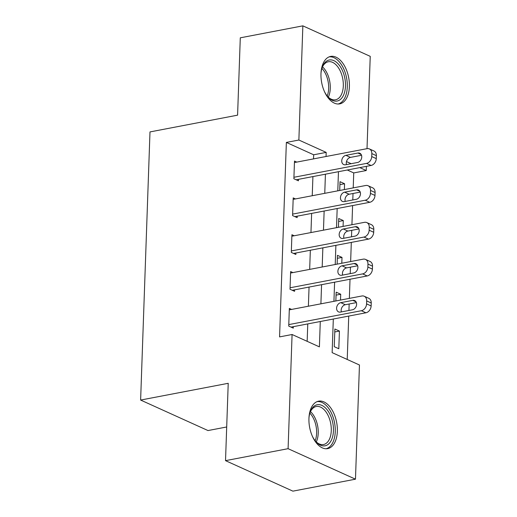<?xml version="1.0" encoding="UTF-8"?>
<svg xmlns="http://www.w3.org/2000/svg" width="517" height="517" viewBox="0 0 517 517"><rect width="100%" height="100%" fill="white"/><g stroke="black" fill="none" stroke-linecap="round" stroke-linejoin="round"><path stroke-width="0.78" d="M308.94 418.46A24.157 13.726 -100.8 0 1 318.608 401.166A24.157 13.726 -100.8 0 1 337.349 431.32A24.157 13.726 -100.8 0 1 327.681 448.62A24.157 13.726 -100.8 0 1 308.94 418.46M320.979 73.711A24.157 13.726 -100.8 0 1 330.647 56.418A24.157 13.726 -100.8 0 1 349.389 86.572A24.157 13.726 -100.8 0 1 339.721 103.872A24.157 13.726 -100.8 0 1 320.979 73.711M226.698 426.977L208.002 430.558L140.624 400.055L149.988 131.919L237.587 115.162L240.289 37.819L302.859 25.85L370.237 56.353L367.012 148.663M366.398 166.351L366.249 170.532L359.8 167.611M353.214 187.891L353.738 172.924L366.249 170.532M347.224 359.464L348.736 316.074M348.93 310.471L349.156 303.99M349.356 298.387L350.022 279.238M350.216 273.635L350.442 267.16M350.642 261.557L351.308 242.408M351.502 236.805L351.728 230.323M351.928 224.721L352.594 205.572M352.788 199.969L353.021 193.494M333.316 319.021L332.14 352.639L359.457 365.002L355.47 479.181L288.092 448.685L292.079 334.505L319.396 346.868L320.281 321.516M288.092 448.685L225.522 460.647L292.9 491.15L355.47 479.181M353.738 172.924L347.288 170.003M344.367 189.584L344.574 183.742L340.018 181.68L339.714 190.476M343.081 226.414L343.288 220.572L338.732 218.51L338.428 227.306M341.795 263.25L342.002 257.408L337.446 255.346L337.142 264.135M340.509 300.08L340.709 294.238L336.16 292.176L335.856 300.972M334.874 329.006L334.253 346.687L338.809 348.749L339.423 331.067L334.874 329.006M313.528 158.893L313.67 154.79L286.36 142.421L279.568 336.897L292.079 334.505M307.156 341.33L307.77 323.907M308.384 306.226L309.056 287.077M309.67 269.389L310.342 250.241M310.956 232.56L311.628 213.411M312.242 195.723L312.914 176.581M296.764 162.099L294.49 161.071L293.876 178.753L298.425 180.814L298.477 179.341M295.478 198.935L293.204 197.901L292.59 215.583L297.139 217.644L297.191 216.171M294.192 235.765L291.918 234.737L291.304 252.412L295.853 254.474L295.905 253M292.906 272.595L290.632 271.567L290.018 289.249L294.567 291.31L294.619 289.837M291.62 309.431L289.346 308.397L288.732 326.078L293.281 328.14L293.333 326.666M225.522 460.647L228.223 383.304L140.624 400.055M286.36 142.421L298.871 140.029L302.859 25.85M326.046 156.502L326.188 152.392L298.871 140.029M320.902 303.828L321.568 284.68M322.188 266.998L322.854 247.85M323.474 230.162L324.14 211.02M324.76 193.332L325.426 174.184M338.461 171.689L337.795 190.838M337.174 208.525L336.509 227.674M335.888 245.355L335.223 264.504M334.602 282.185L333.937 301.333M351.159 163.695L346.48 161.582M313.67 154.79L326.188 152.392M339.915 184.634L344.574 183.742M334.77 331.959L339.423 331.067M336.056 295.129L340.709 294.238M337.342 258.293L342.002 257.408M338.629 221.463L343.288 220.572M294.444 162.545L367.025 148.663A6.191 4.731 -65.6 0 1 369.371 148.915A6.191 4.731 -65.6 0 1 371.826 153.601L371.723 156.548A6.191 4.731 -65.6 0 1 366.508 163.398L293.927 177.279M296.157 179.78L371.064 165.459L366.508 163.398M357.919 153.038A4.957 3.787 114.4 0 1 359.8 153.239A4.957 3.787 114.4 0 1 361.596 158.163A4.957 3.787 114.4 0 1 357.59 162.467L345.576 164.768A4.957 3.787 114.4 0 1 343.702 164.568A4.957 3.787 114.4 0 1 341.899 159.643A4.957 3.787 114.4 0 1 345.905 155.339L357.919 153.038L361.189 154.518M346.519 164.587A4.957 3.787 114.4 0 1 350.461 157.394L361.532 155.281M369.371 148.915L373.927 150.977A6.191 4.731 114.4 0 1 376.376 155.662L376.273 158.609A6.191 4.731 114.4 0 1 371.064 165.459M293.152 199.375L365.739 185.493A6.191 4.731 -65.6 0 1 368.085 185.745A6.191 4.731 -65.6 0 1 370.534 190.43L370.437 193.377A6.191 4.731 -65.6 0 1 365.222 200.228L292.641 214.109M294.871 216.617L369.778 202.289L365.222 200.228M356.633 189.868A4.957 3.787 114.4 0 1 358.514 190.069A4.957 3.787 114.4 0 1 360.31 194.993A4.957 3.787 114.4 0 1 356.303 199.297L344.29 201.598A4.957 3.787 114.4 0 1 342.416 201.397A4.957 3.787 114.4 0 1 340.613 196.473A4.957 3.787 114.4 0 1 344.619 192.169L356.633 189.868L359.903 191.348M345.233 201.417A4.957 3.787 114.4 0 1 349.175 194.23L360.246 192.111M368.085 185.745L372.641 187.807A6.191 4.731 114.4 0 1 375.09 192.492L374.987 195.439A6.191 4.731 114.4 0 1 369.778 202.289M291.866 236.211L364.453 222.329A6.191 4.731 -65.6 0 1 366.799 222.581A6.191 4.731 -65.6 0 1 369.248 227.267L369.151 230.207A6.191 4.731 -65.6 0 1 363.936 237.064L291.355 250.939M293.585 253.446L368.492 239.119L363.936 237.064M355.347 226.704A4.957 3.787 114.4 0 1 357.228 226.905A4.957 3.787 114.4 0 1 359.024 231.829A4.957 3.787 114.4 0 1 355.017 236.133L343.004 238.427A4.957 3.787 114.4 0 1 341.13 238.227A4.957 3.787 114.4 0 1 339.326 233.303A4.957 3.787 114.4 0 1 343.333 228.999L355.347 226.704L358.617 228.184M343.947 238.247A4.957 3.787 114.4 0 1 347.889 231.06L358.96 228.947M366.799 222.581L371.355 224.637A6.191 4.731 114.4 0 1 373.804 229.322L373.701 232.269A6.191 4.731 114.4 0 1 368.492 239.119M290.58 273.041L363.167 259.159A6.191 4.731 -65.6 0 1 365.513 259.411A6.191 4.731 -65.6 0 1 367.962 264.097L367.865 267.043A6.191 4.731 -65.6 0 1 362.65 273.894L290.069 287.775M292.299 290.276L367.206 275.955L362.65 273.894M354.061 263.534A4.957 3.787 114.4 0 1 355.942 263.735A4.957 3.787 114.4 0 1 357.738 268.659A4.957 3.787 114.4 0 1 353.731 272.963L341.718 275.264A4.957 3.787 114.4 0 1 339.843 275.063A4.957 3.787 114.4 0 1 338.04 270.139A4.957 3.787 114.4 0 1 342.047 265.835L354.061 263.534L357.331 265.014M342.661 275.083A4.957 3.787 114.4 0 1 346.603 267.896L357.674 265.777M365.513 259.411L370.069 261.473A6.191 4.731 114.4 0 1 372.518 266.158L372.414 269.105A6.191 4.731 114.4 0 1 367.206 275.955M289.294 309.87L361.881 295.989A6.191 4.731 -65.6 0 1 364.226 296.241A6.191 4.731 -65.6 0 1 366.676 300.926L366.572 303.873A6.191 4.731 -65.6 0 1 361.364 310.723L288.783 324.605M291.013 327.112L365.92 312.785L361.364 310.723M352.775 300.364A4.957 3.787 114.4 0 1 354.656 300.564A4.957 3.787 114.4 0 1 356.452 305.489A4.957 3.787 114.4 0 1 352.445 309.799L340.432 312.094A4.957 3.787 114.4 0 1 338.551 311.893A4.957 3.787 114.4 0 1 336.754 306.969A4.957 3.787 114.4 0 1 340.761 302.665L352.775 300.364L356.045 301.844M341.375 311.913A4.957 3.787 114.4 0 1 345.317 304.726L356.387 302.607M364.226 296.241L368.783 298.303A6.191 4.731 114.4 0 1 371.232 302.988L371.128 305.935A6.191 4.731 114.4 0 1 365.92 312.785M320.999 73.201A20.906 11.878 -100.8 0 1 322.285 67.216A20.906 11.878 -100.8 0 1 339.928 66.086A20.906 11.878 -100.8 0 1 343.934 94.223A20.906 11.878 -100.8 0 1 327.965 96.912A20.906 11.878 -100.8 0 1 326.434 94.966A20.906 11.878 -100.8 0 1 324.566 91.826M327.526 96.408A19.355 10.999 79.2 0 0 335.565 99.775A19.355 10.999 79.2 0 0 343.236 87.218A19.355 10.999 79.2 0 0 338.176 67.391A19.355 10.999 79.2 0 0 328.295 61.756A19.355 10.999 79.2 0 0 322.065 67.856M338.112 104.007A24.002 13.642 79.2 0 0 347.23 88.174A24.002 13.642 79.2 0 0 340.929 63.946A24.002 13.642 79.2 0 0 329.096 56.883M308.966 417.949A20.906 11.878 -100.8 0 1 310.245 411.965A20.906 11.878 -100.8 0 1 324.43 407.015A20.906 11.878 -100.8 0 1 333.433 430.835A20.906 11.878 -100.8 0 1 315.926 441.66A20.906 11.878 -100.8 0 1 312.526 436.574M315.486 441.156A19.355 10.999 79.2 0 0 323.526 444.523A19.355 10.999 79.2 0 0 331.274 430.667A19.355 10.999 79.2 0 0 316.255 406.504A19.355 10.999 79.2 0 0 310.026 412.605M326.072 448.756A24.002 13.642 79.2 0 0 335.255 431.663A24.002 13.642 79.2 0 0 317.057 401.631M376.376 155.662L371.826 153.601M376.273 158.609L371.723 156.548M345.905 155.339L350.461 157.394M375.09 192.492L370.534 190.43M374.987 195.439L370.437 193.377M344.619 192.169L349.175 194.23M373.804 229.322L369.248 227.267M373.701 232.269L369.151 230.207M343.333 228.999L347.889 231.06M372.518 266.158L367.962 264.097M372.414 269.105L367.865 267.043M342.047 265.835L346.603 267.896M371.232 302.988L366.676 300.926M371.128 305.935L366.572 303.873M340.761 302.665L345.317 304.726M322.511 66.855A19.355 10.999 -100.8 0 1 325.141 69.885A19.355 10.999 -100.8 0 1 328.308 97.17M327.19 95.988A18.722 10.637 79.2 0 0 323.694 70.564A18.722 10.637 79.2 0 0 321.91 68.36M310.471 411.603A19.355 10.999 -100.8 0 1 318.233 433.162A19.355 10.999 -100.8 0 1 316.268 441.919M315.15 440.736A18.722 10.637 79.2 0 0 316.624 433.227A18.722 10.637 79.2 0 0 309.87 413.109"/></g></svg>
